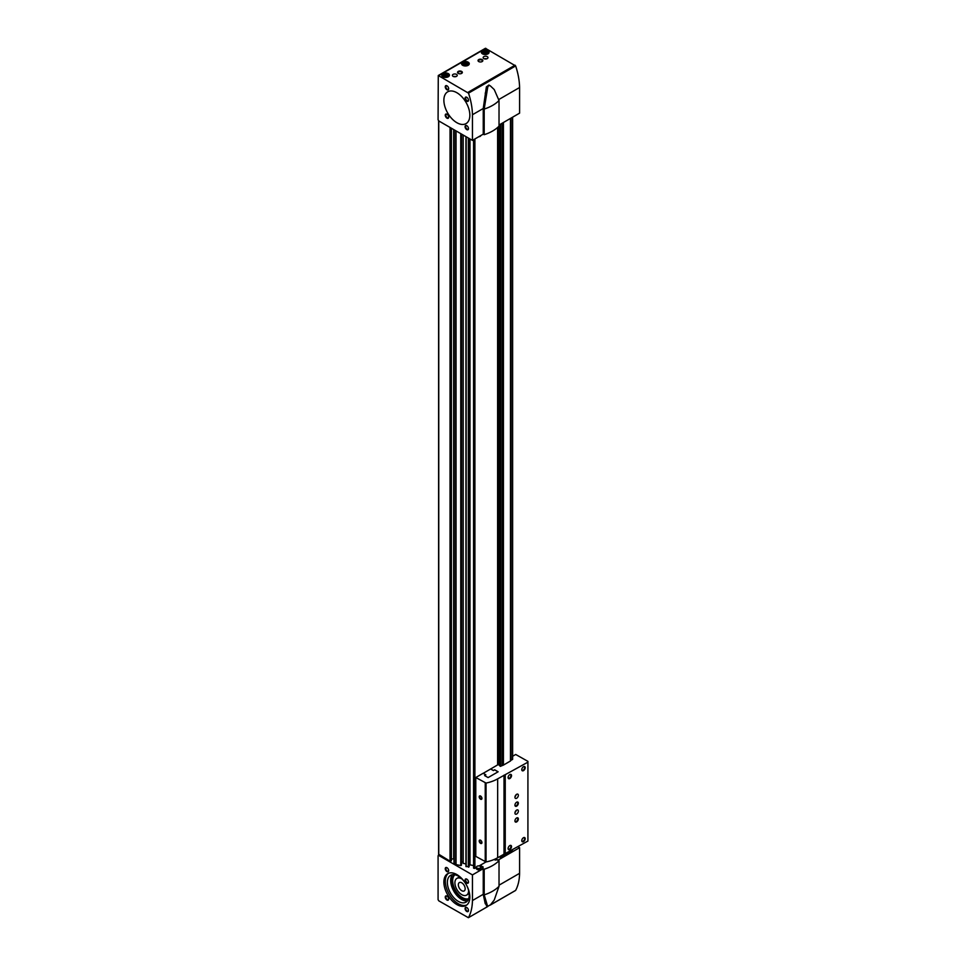 <?xml version="1.0" encoding="UTF-8"?>
<svg xmlns="http://www.w3.org/2000/svg" width="966" height="966" viewBox="0 0 966 966"><rect width="100%" height="100%" fill="white"/><g stroke="black" fill="none" stroke-linecap="round" stroke-linejoin="round"><path stroke-width="1.45" d="M454.129 863.145L456.037 864.57L460.746 865.56L461.47 864.981M438.757 854.27L450.035 861.177L451.267 860.465M473.569 868.096L473.569 139.732L473.569 868.096L476.419 867.48M465.962 136.641L465.938 866.49L469.102 866.587M500.026 857.265L500.316 856.202M510.507 761.003L510.507 118.407L510.519 760.967L503.419 765.108L500.316 766.34L500.316 124.288M500.316 857.47L510.471 852.157L510.507 851.118L510.519 852.097M510.519 851.662L512.62 849.887M479.076 865.947L485.946 861.974M469.114 865.584L469.995 864.824L473.569 865.584M463.064 134.962L463.064 863.302L465.938 863.978M463.064 862.529A1.449 0.833 0 0 0 461.482 861.708M453.996 858.943A2.898 1.678 0 0 0 453.67 858.931L453.67 129.541M451.4 858.943L453.67 858.931M497.611 764.915L497.611 127.488M500.593 857.47L500.593 856.045M500.593 766.34L500.593 124.131M510.519 760.544L512.62 759.397L512.62 117.188M499.024 125.037L519.587 113.155L519.587 87.52L498.951 99.438M472.446 140.384L483.241 134.141L483.241 108.506L472.446 114.737L472.446 140.384L438.757 120.931L438.081 119.748L438.274 75.517L468.51 93.147L515.651 65.93A57.972 33.472 60 0 1 519.587 87.52M468.51 93.147A57.972 33.472 60 0 1 472.446 114.737M462.678 65.314A3.864 2.234 0 0 0 466.88 65.797A3.864 2.234 0 0 0 469.271 63.732A3.864 2.234 0 0 0 465.407 61.498A3.864 2.234 0 0 0 461.543 63.732A3.864 2.234 0 0 0 462.678 65.314M442.863 76.749A3.864 2.234 0 0 0 447.065 77.232A3.864 2.234 0 0 0 449.456 75.167A3.864 2.234 0 0 0 445.592 72.945A3.864 2.234 0 0 0 441.728 75.167A3.864 2.234 0 0 0 442.863 76.749M482.493 53.867A3.864 2.234 0 0 0 486.695 54.35A3.864 2.234 0 0 0 489.086 52.297A3.864 2.234 0 0 0 485.222 50.063A3.864 2.234 0 0 0 481.358 52.297A3.864 2.234 0 0 0 482.493 53.867M482.143 59.59A2.415 1.401 180 0 1 482.143 61.558A2.415 1.401 180 0 1 478.725 61.558A2.415 1.401 180 0 1 478.725 59.59A2.415 1.401 180 0 1 482.143 59.59M461.651 71.424A2.415 1.401 180 0 1 461.651 73.392A2.415 1.401 180 0 1 458.234 73.392A2.415 1.401 180 0 1 458.234 71.424A2.415 1.401 180 0 1 461.651 71.424M483.857 58.6A2.415 1.401 0 0 0 486.49 58.902A2.415 1.401 0 0 0 487.975 57.622A2.415 1.401 0 0 0 485.56 56.221A2.415 1.401 0 0 0 483.145 57.622A2.415 1.401 0 0 0 483.857 58.6M453.102 76.35A2.415 1.401 0 0 0 455.735 76.652A2.415 1.401 0 0 0 457.232 75.372A2.415 1.401 0 0 0 454.817 73.971A2.415 1.401 0 0 0 452.402 75.372A2.415 1.401 0 0 0 453.102 76.35M438.274 75.517L485.415 48.3L515.651 65.93M456.87 122.706A18.354 10.602 -120 0 0 466.047 123.612A18.354 10.602 -120 0 0 466.047 102.42A18.354 10.602 -120 0 0 447.681 91.818A18.354 10.602 -120 0 0 444.867 106.526A18.354 10.602 -120 0 0 456.87 122.706M466.771 101.213A2.415 1.401 -120 0 0 468.486 100.222A2.415 1.401 -120 0 0 466.771 97.264A2.415 1.401 -120 0 0 465.069 98.254A2.415 1.401 -120 0 0 466.771 101.213M446.956 89.766A2.415 1.401 -120 0 0 448.671 88.787A2.415 1.401 -120 0 0 446.956 85.817A2.415 1.401 -120 0 0 445.254 86.807A2.415 1.401 -120 0 0 446.956 89.766M466.771 129.613A2.415 1.401 -120 0 0 468.486 128.623A2.415 1.401 -120 0 0 466.771 125.665A2.415 1.401 -120 0 0 465.069 126.655A2.415 1.401 -120 0 0 466.771 129.613M446.956 118.166A2.415 1.401 -120 0 0 448.671 117.188A2.415 1.401 -120 0 0 446.956 114.23A2.415 1.401 -120 0 0 445.254 115.208A2.415 1.401 -120 0 0 446.956 118.166M447.113 114.326A1.992 1.147 -120 0 0 446.256 114.302A1.992 1.147 -120 0 0 445.954 115.896A1.992 1.147 -120 0 0 447.258 117.659A1.992 1.147 -120 0 0 448.248 117.755A1.992 1.147 -120 0 0 448.659 117.007M466.928 125.761A1.992 1.147 -120 0 0 466.071 125.737A1.992 1.147 -120 0 0 465.769 127.343A1.992 1.147 -120 0 0 467.073 129.094A1.992 1.147 -120 0 0 468.063 129.203A1.992 1.147 -120 0 0 468.474 128.442M447.113 85.926A1.992 1.147 -120 0 0 446.256 85.889A1.992 1.147 -120 0 0 445.954 87.495A1.992 1.147 -120 0 0 447.258 89.258A1.992 1.147 -120 0 0 448.248 89.355A1.992 1.147 -120 0 0 448.659 88.594M466.928 97.361A1.992 1.147 -120 0 0 466.071 97.337A1.992 1.147 -120 0 0 465.769 98.93A1.992 1.147 -120 0 0 467.073 100.693A1.992 1.147 -120 0 0 468.063 100.79A1.992 1.147 -120 0 0 468.474 100.041M478.75 136.737A2.174 1.256 0 0 0 480.766 135.578M455.976 76.592A2.415 1.401 0 0 0 453.658 76.592M486.719 58.841A2.415 1.401 0 0 0 484.401 58.841M458.391 73.476A1.992 1.147 180 0 1 457.944 72.752A1.992 1.147 180 0 1 459.176 71.689A1.992 1.147 180 0 1 461.35 71.943A1.992 1.147 180 0 1 461.941 72.752A1.992 1.147 180 0 1 461.482 73.476M478.895 61.643A1.992 1.147 180 0 1 478.436 60.918A1.992 1.147 180 0 1 479.679 59.856A1.992 1.147 180 0 1 481.853 60.097A1.992 1.147 180 0 1 482.432 60.918A1.992 1.147 180 0 1 481.986 61.643M483.99 53.48A1.739 1.002 0 0 0 486.9 53.021A1.739 1.002 0 0 0 484.775 51.802A1.739 1.002 0 0 0 483.99 53.48M486.405 53.504L486.84 52.575L485.656 51.886L483.604 53.07L484.787 53.758M483.097 53.987A2.995 1.727 0 0 0 487.335 53.987A2.995 1.727 0 0 0 487.335 51.548A2.995 1.727 0 0 0 483.097 51.548A2.995 1.727 0 0 0 483.097 53.987M488.555 53.432A3.381 1.956 0 0 0 488.603 53.082A3.381 1.956 0 0 0 487.613 51.705A3.381 1.956 0 0 0 487.468 51.621M482.976 51.621A3.381 1.956 0 0 0 482.831 51.705A3.381 1.956 0 0 0 481.841 53.082A3.381 1.956 0 0 0 481.889 53.432M444.36 76.35A1.739 1.002 0 0 0 447.27 75.903A1.739 1.002 0 0 0 445.145 74.672A1.739 1.002 0 0 0 444.36 76.35M446.775 76.386L447.21 75.445L444.408 75.01L443.974 75.952L445.157 76.628M443.479 76.869A2.995 1.727 0 0 0 447.705 76.869A2.995 1.727 0 0 0 447.705 74.418A2.995 1.727 0 0 0 443.479 74.418A2.995 1.727 0 0 0 443.479 76.869M448.924 76.302A3.381 1.956 0 0 0 448.973 75.964A3.381 1.956 0 0 0 447.983 74.575A3.381 1.956 0 0 0 447.838 74.503M443.346 74.503A3.381 1.956 0 0 0 443.201 74.575A3.381 1.956 0 0 0 442.211 75.964A3.381 1.956 0 0 0 442.259 76.302M464.175 64.915A1.739 1.002 0 0 0 467.085 64.468A1.739 1.002 0 0 0 464.96 63.237A1.739 1.002 0 0 0 464.175 64.915M466.59 64.939L467.025 64.01L465.841 63.321L463.789 64.505L464.972 65.193M463.294 65.434A2.995 1.727 0 0 0 467.52 65.434A2.995 1.727 0 0 0 467.52 62.983A2.995 1.727 0 0 0 463.294 62.983A2.995 1.727 0 0 0 463.294 65.434M468.739 64.867A3.381 1.956 0 0 0 468.788 64.517A3.381 1.956 0 0 0 467.798 63.14A3.381 1.956 0 0 0 467.653 63.068M463.161 63.068A3.381 1.956 0 0 0 463.016 63.14A3.381 1.956 0 0 0 462.026 64.517A3.381 1.956 0 0 0 462.074 64.867L462.026 64.517M486.055 53.649L485.656 51.886M484.038 53.492L484.038 52.14M485.656 53.408L484.304 53.625M466.252 65.084L465.841 63.321M464.223 64.927L464.223 63.575M465.841 64.855L464.489 65.06M446.437 76.519L446.026 74.768M444.408 76.362L444.408 75.01M446.026 76.29L444.674 76.495M487.649 87.652L484.195 109.061L483.241 108.506L486.369 86.916L488.893 85.032L490.499 86.01C489.062 85.129 488.108 85.672 487.649 87.652L486.369 86.916M499.024 100.5L499.024 126.135A38.64 22.315 0 0 1 484.195 134.697L484.195 109.061A38.64 22.315 0 0 0 499.024 100.5L494.23 89.56L490.499 86.01M484.195 134.697L483.241 134.141M456.87 92.724A18.354 10.602 -120 0 0 447.681 91.818A18.354 10.602 -120 0 0 447.681 113.022A18.354 10.602 -120 0 0 466.047 123.612A18.354 10.602 -120 0 0 468.86 108.904A18.354 10.602 -120 0 0 456.87 92.724M499.024 885.194L519.587 873.324A57.972 33.472 60 0 1 515.651 890.374L515.397 890.531M472.446 874.906L472.446 900.541L483.241 894.311L485.21 903.621L487.733 906.519L468.401 917.7L438.757 900.819L438.081 899.636L438.081 855.852L438.757 855.453L472.446 874.906L483.241 868.663L481.877 867.879L483.241 867.094L481.877 867.879L484.195 869.219A38.64 22.315 180 0 0 499.024 860.658L496.705 859.317L495.329 860.114L494.206 859.462L498.07 860.114L519.587 847.677L519.587 873.324M472.446 900.541A57.972 33.472 60 0 1 468.51 917.591M490.221 905.057L515.651 890.374M518.018 846.771L519.587 847.677M483.241 867.094L480.162 865.319L483.241 867.094M476.419 867.166L476.419 868.591A2.174 1.256 0 0 0 477.059 869.472A2.174 1.256 0 0 0 479.426 869.75A2.174 1.256 0 0 0 480.766 868.591L480.766 867.166A2.174 1.256 0 0 0 478.593 865.91A2.174 1.256 0 0 0 476.419 867.166A2.174 1.256 0 0 0 477.059 868.06A2.174 1.256 0 0 0 479.426 868.325A2.174 1.256 0 0 0 480.766 867.166M484.195 869.219L484.195 894.866L487.649 906.41L490.499 904.768L494.23 900.046L499.024 886.305A38.64 22.315 180 0 1 484.195 894.866L483.241 894.311L483.241 868.663M456.87 904.562A18.354 10.602 -120 0 0 466.047 905.48A18.354 10.602 -120 0 0 466.047 884.276A18.354 10.602 -120 0 0 447.681 873.675A18.354 10.602 -120 0 0 444.867 888.394A18.354 10.602 -120 0 0 456.87 904.562M466.771 911.469A2.415 1.401 -120 0 0 468.486 910.479A2.415 1.401 -120 0 0 466.771 907.521A2.415 1.401 -120 0 0 465.069 908.511A2.415 1.401 -120 0 0 466.771 911.469M446.956 900.034A2.415 1.401 -120 0 0 448.671 899.044A2.415 1.401 -120 0 0 446.956 896.086A2.415 1.401 -120 0 0 445.254 897.076A2.415 1.401 -120 0 0 446.956 900.034M466.771 883.069A2.415 1.401 -120 0 0 468.486 882.079A2.415 1.401 -120 0 0 466.771 879.12A2.415 1.401 -120 0 0 465.069 880.111A2.415 1.401 -120 0 0 466.771 883.069M446.956 871.622A2.415 1.401 -120 0 0 448.671 870.644A2.415 1.401 -120 0 0 446.956 867.685A2.415 1.401 -120 0 0 445.254 868.663A2.415 1.401 -120 0 0 446.956 871.622M447.113 867.782A1.992 1.147 -120 0 0 446.256 867.758A1.992 1.147 -120 0 0 445.954 869.352A1.992 1.147 -120 0 0 447.258 871.115A1.992 1.147 -120 0 0 448.248 871.211A1.992 1.147 -120 0 0 448.659 870.463M466.928 879.217A1.992 1.147 -120 0 0 466.071 879.193A1.992 1.147 -120 0 0 465.769 880.799A1.992 1.147 -120 0 0 467.073 882.55A1.992 1.147 -120 0 0 468.063 882.658A1.992 1.147 -120 0 0 468.474 881.898M447.113 896.182A1.992 1.147 -120 0 0 446.256 896.158A1.992 1.147 -120 0 0 445.954 897.752A1.992 1.147 -120 0 0 447.258 899.515A1.992 1.147 -120 0 0 448.248 899.612A1.992 1.147 -120 0 0 448.659 898.863M466.928 907.617A1.992 1.147 -120 0 0 466.071 907.593A1.992 1.147 -120 0 0 465.769 909.199A1.992 1.147 -120 0 0 467.073 910.962A1.992 1.147 -120 0 0 468.063 911.059A1.992 1.147 -120 0 0 468.474 910.298M461.748 890.7A4.83 2.789 -120 0 0 464.163 890.942A4.83 2.789 -120 0 0 464.163 885.363A4.83 2.789 -120 0 0 459.333 882.574A4.83 2.789 -120 0 0 458.596 886.438A4.83 2.789 -120 0 0 461.748 890.7M462.026 879.036A9.66 5.579 -120 0 0 456.918 878.384A9.66 5.579 -120 0 0 455.433 886.136A9.66 5.579 -120 0 0 461.748 894.649A9.66 5.579 -120 0 0 466.578 895.12A9.66 5.579 -120 0 0 468.582 890.374M466.916 894.902A9.66 5.579 -120 0 0 467.266 894.733A9.66 5.579 -120 0 0 469.005 892.33M460.54 877.683A9.66 5.579 -120 0 0 457.606 877.997A9.66 5.579 -120 0 0 457.268 878.215M454.95 874.798A13.814 7.97 -120 0 0 453.585 886.015A13.814 7.97 -120 0 0 462.436 897.631A13.814 7.97 -120 0 0 468.703 898.622M454.877 874.785A13.814 7.97 -120 0 0 454.708 874.882A13.814 7.97 -120 0 0 452.595 885.943A13.814 7.97 -120 0 0 461.615 898.114A13.814 7.97 -120 0 0 468.522 898.791A13.814 7.97 -120 0 0 468.679 898.694M452.402 874.713A15.456 8.923 -120 0 0 452.028 887.356A15.456 8.923 -120 0 0 461.615 899.455A15.456 8.923 -120 0 0 467.508 900.867M458.295 901.375A15.456 8.923 -120 0 0 466.035 902.135A15.456 8.923 -120 0 0 466.035 884.288A15.456 8.923 -120 0 0 450.567 875.353A15.456 8.923 -120 0 0 448.2 887.742A15.456 8.923 -120 0 0 458.295 901.375M448.429 873.312A18.354 10.602 -120 0 0 446.509 888.213A18.354 10.602 -120 0 0 458.295 903.741A18.354 10.602 -120 0 0 466.735 905.009M486.369 905.673L487.733 906.519M499.024 886.305L499.024 860.658M484.678 775.613L485.862 774.841L483.133 773.271L475.791 777.509L475.791 856.395L486.043 861.962A30.924 17.847 0 0 0 497.659 857.736L527.919 841.06L527.919 761.365L515.699 754.47L512.62 756.245M498.07 771.822L494.652 769.854L493.397 770.578L490.656 768.996L483.193 773.307M490.656 768.996L498.408 764.444L499.482 765.47L499.482 124.771M500.316 766.34L500.074 124.433M480.573 840.227L480.573 840.227A1.932 1.111 60 0 1 481.937 842.593A1.932 1.111 60 0 1 480.573 843.378A1.932 1.111 60 0 1 479.208 841.012A1.932 1.111 60 0 1 480.573 840.227M480.573 796.044L480.573 796.044A1.932 1.111 60 0 1 481.937 798.411A1.932 1.111 60 0 1 480.573 799.196A1.932 1.111 60 0 1 479.208 796.829A1.932 1.111 60 0 1 480.573 796.044M475.791 777.509L486.043 783.064A30.924 17.847 0 0 0 497.659 778.85L527.919 762.162M504.143 854.149L504.143 775.251M504.01 854.077L504.01 775.179M516.653 810.088A2.415 1.401 120 0 0 515.071 812.213A2.415 1.401 120 0 0 515.446 814.157A2.415 1.401 120 0 0 517.861 812.756A2.415 1.401 120 0 0 517.861 809.967A2.415 1.401 120 0 0 516.653 810.088M516.653 794.306A2.415 1.401 120 0 0 515.071 796.443A2.415 1.401 120 0 0 515.446 798.375A2.415 1.401 120 0 0 517.861 796.974A2.415 1.401 120 0 0 517.861 794.185A2.415 1.401 120 0 0 516.653 794.306M509.819 778.536A2.415 1.401 -60 0 1 508.104 777.545A2.415 1.401 -60 0 1 509.819 774.587A2.415 1.401 -60 0 1 511.521 775.577A2.415 1.401 -60 0 1 509.819 778.536M516.653 806.139A2.415 1.401 -60 0 1 514.938 805.161A2.415 1.401 -60 0 1 516.653 802.203A2.415 1.401 -60 0 1 518.356 803.181A2.415 1.401 -60 0 1 516.653 806.139M516.653 821.921A2.415 1.401 -60 0 1 514.938 820.931A2.415 1.401 -60 0 1 516.653 817.973A2.415 1.401 -60 0 1 518.356 818.963A2.415 1.401 -60 0 1 516.653 821.921M509.819 849.537A2.415 1.401 -60 0 1 508.104 848.546A2.415 1.401 -60 0 1 509.819 845.588A2.415 1.401 -60 0 1 511.521 846.578A2.415 1.401 -60 0 1 509.819 849.537M523.487 841.652A2.415 1.401 -60 0 1 521.773 840.662A2.415 1.401 -60 0 1 523.487 837.703A2.415 1.401 -60 0 1 525.19 838.693A2.415 1.401 -60 0 1 523.487 841.652M523.487 770.639A2.415 1.401 -60 0 1 521.773 769.648A2.415 1.401 -60 0 1 523.487 766.69A2.415 1.401 -60 0 1 525.19 767.68A2.415 1.401 -60 0 1 523.487 770.639M505.242 854.149L505.242 775.251M485.862 774.841L484.606 775.577L488.096 777.582L498.13 771.786L494.652 769.769L493.397 770.494L490.656 768.924M502.127 765.458L502.127 123.237L502.163 765.422M481.937 798.254A1.57 0.906 60 0 1 481.611 798.834A1.57 0.906 60 0 1 480.054 797.928A1.57 0.906 60 0 1 480.054 796.117A1.57 0.906 60 0 1 480.706 796.129M481.937 842.437A1.57 0.906 60 0 1 481.611 843.016A1.57 0.906 60 0 1 480.054 842.111A1.57 0.906 60 0 1 480.054 840.299A1.57 0.906 60 0 1 480.706 840.311M523.331 766.799A1.992 1.147 -60 0 1 524.188 766.763A1.992 1.147 -60 0 1 524.49 768.368A1.992 1.147 -60 0 1 523.186 770.131A1.992 1.147 -60 0 1 522.183 770.228A1.992 1.147 -60 0 1 521.785 769.467M523.331 837.8A1.992 1.147 -60 0 1 524.188 837.776A1.992 1.147 -60 0 1 524.49 839.369A1.992 1.147 -60 0 1 523.186 841.132A1.992 1.147 -60 0 1 522.183 841.229A1.992 1.147 -60 0 1 521.785 840.48M509.662 845.685A1.992 1.147 -60 0 1 510.519 845.661A1.992 1.147 -60 0 1 510.821 847.267A1.992 1.147 -60 0 1 509.517 849.029A1.992 1.147 -60 0 1 508.527 849.126A1.992 1.147 -60 0 1 508.116 848.365M516.496 818.081A1.992 1.147 -60 0 1 517.353 818.045A1.992 1.147 -60 0 1 517.655 819.651A1.992 1.147 -60 0 1 516.351 821.414A1.992 1.147 -60 0 1 515.361 821.511A1.992 1.147 -60 0 1 514.95 820.75M516.496 802.299A1.992 1.147 -60 0 1 517.353 802.275A1.992 1.147 -60 0 1 517.655 803.869A1.992 1.147 -60 0 1 516.351 805.632A1.992 1.147 -60 0 1 515.361 805.729A1.992 1.147 -60 0 1 514.95 804.98M509.662 774.684A1.992 1.147 -60 0 1 510.519 774.66A1.992 1.147 -60 0 1 510.821 776.253A1.992 1.147 -60 0 1 509.517 778.016A1.992 1.147 -60 0 1 508.527 778.113A1.992 1.147 -60 0 1 508.116 777.364M515.011 796.672A2.415 1.401 120 0 0 516.17 794.668M515.011 812.454A2.415 1.401 120 0 0 516.17 810.438M455.686 864.437L455.686 130.712M454.129 863.544L454.129 129.806M450.035 861.177L450.035 127.44M438.757 854.668L438.757 120.931M474.391 868.422L474.391 139.261M473.823 868.301L473.823 139.587M468.365 867.154L468.365 138.029M466.192 866.707L466.192 136.774M460.746 865.56L460.746 133.622M456.037 864.57L456.037 130.905M500.074 857.325L500.074 856.347M510.471 852.157L510.471 851.131M510.471 761.027L510.471 118.42M503.419 856.226L503.419 854.415M503.419 765.108L503.419 122.489M474.898 868.362L474.898 138.971M450.711 861.177L450.711 127.838M451.267 860.863L451.267 128.152M461.241 865.427L461.241 133.912M461.47 865.053L461.47 134.045M463.197 863.399L463.197 135.047M468.872 867.021L468.872 138.319M469.102 866.659L469.102 138.452L469.114 866.623M469.5 864.968L469.5 138.681M469.995 864.824L469.995 138.971M498.227 764.553L498.227 126.92M498.275 764.529L498.275 126.872M499.386 765.434L499.386 124.819M500.038 766.171L500.038 124.445L500.026 766.135M502.127 856.576L502.127 855.164L502.163 856.54M503.262 856.25L503.262 854.512M503.262 765.12L503.262 122.585M511.026 851.432L511.026 850.817M511.026 760.302L511.026 118.106M511.086 851.408L511.086 850.78M511.086 760.278L511.086 118.069M467.918 92.398L515.059 65.181M438.757 75.565L485.898 48.348M486.623 93.956L485.21 93.134M438.757 855.453L439.445 855.055M486.623 904.442L485.21 903.621M485.234 861.853L485.234 782.955M486.043 861.962L486.043 783.064M497.659 857.736L497.659 778.85M438.612 854.463L438.612 120.835M451.4 860.658L451.4 128.237M453.996 863.338L453.996 129.722M461.482 865.017L461.482 134.057M465.938 866.49L465.938 136.629M468.401 917.7L487.745 906.531M490.112 905.166L515.542 890.483M438.274 855.405L439.156 854.898M457.606 877.997L456.918 878.384M467.266 894.733L466.578 895.12"/></g></svg>
